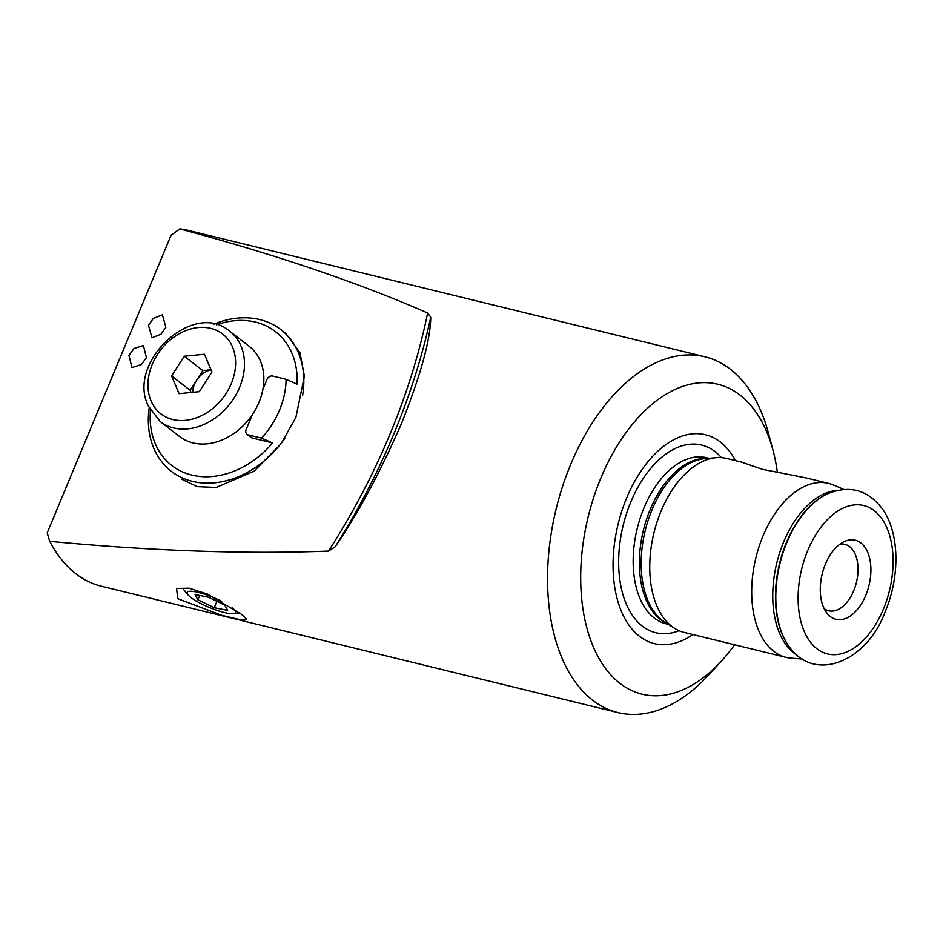 <?xml version="1.0" encoding="UTF-8"?>
<svg xmlns="http://www.w3.org/2000/svg" width="943" height="943" viewBox="0 0 943 943"><rect width="100%" height="100%" fill="white"/><g stroke="black" fill="none" stroke-linecap="round" stroke-linejoin="round"><path stroke-width="1.41" d="M716.15 457.697A89.538 53.008 103.7 0 0 661.043 511.13A89.538 53.008 103.7 0 0 674.434 628.227L664.803 622.097A85.801 50.804 103.7 0 1 651.978 509.892A85.801 50.804 103.7 0 1 704.786 458.687L716.15 457.697A89.538 53.008 103.7 0 1 726.699 458.475L741.21 462.023L762.404 469.319L806.489 477.995L828.638 483.405A89.538 53.008 103.7 0 0 762.981 536.072A89.538 53.008 103.7 0 0 786.097 657.354A89.538 53.008 103.7 0 0 791.165 658.155L802.304 659.027M825.42 564.138A40.702 24.094 103.7 0 0 826.905 613.103A40.702 24.094 103.7 0 0 865.768 595.328A40.702 24.094 103.7 0 0 868.008 553.034A40.702 24.094 103.7 0 0 844.421 541.506A40.702 24.094 103.7 0 0 825.42 564.138M824.158 608.648A34.184 20.239 103.7 0 0 828.649 610.781A34.184 20.239 103.7 0 0 853.721 590.672A34.184 20.239 103.7 0 0 844.893 544.359A34.184 20.239 103.7 0 0 839.93 544.182M777.386 472.431A159.532 94.465 103.7 0 0 773.071 450.577A159.532 94.465 103.7 0 0 694.543 383.412A159.532 94.465 103.7 0 0 600.844 478.077A159.532 94.465 103.7 0 0 602.601 664.308A159.532 94.465 103.7 0 0 721.643 660.819A159.532 94.465 103.7 0 0 734.609 644.753M773.071 450.577L768.38 432.943A183.142 108.433 103.7 0 0 730.342 369.208A183.142 108.433 103.7 0 0 704.975 356.796A183.142 108.433 103.7 0 0 570.668 464.51A183.142 108.433 103.7 0 0 592.581 700.166A183.142 108.433 103.7 0 0 617.948 712.578A183.142 108.433 103.7 0 0 709.336 674.292L721.643 660.819M735.434 460.608A107.502 63.652 103.7 0 0 626.647 498.01A107.502 63.652 103.7 0 0 623.193 615.343A107.502 63.652 103.7 0 0 692.881 634.545M843.796 489.405L833.506 485.032A89.538 53.008 103.7 0 0 828.638 483.405M146.413 357.597L141.403 364.54L131.961 367.57L128.943 355.476L133.953 348.533L143.395 345.503L146.413 357.597M165.862 327.28L161.076 334.164L151.976 337.794L148.475 325.347L153.261 318.451L162.361 314.821L165.862 327.28M177.803 598.711L176.53 588.456L189.178 588.184L207.295 594.019L241.514 614.294L246.642 619.209L240.618 619.787L221.935 615.378L177.803 598.711M179.807 228.913C275.922 254.681 358.54 282.711 427.651 313.005L430.739 317.225C430.538 339.315 420.837 374.63 401.635 423.159C379.97 472.761 357.821 513.959 335.189 546.775L328.541 551.089C245.498 554.272 152.566 551.018 49.755 541.341L47.15 532.984L171.084 235.243L179.807 228.913A183.142 108.433 -76.3 0 1 188.258 230.398L704.975 356.796M617.948 712.578L101.231 586.181A183.142 108.433 -76.3 0 1 75.864 573.768A183.142 108.433 -76.3 0 1 49.755 541.341M302.562 395.73A89.538 69.782 -52.3 0 0 280.837 329.626L285.835 333.492L299.992 352.776L304.412 376.233L295.89 417.395L281.167 443.658L254.032 471.217L216.159 487.472L197.228 486.635L181.445 479.127M674.434 628.227A89.538 53.008 103.7 0 0 684.146 632.411L786.097 657.354M216.536 324.781A84.646 65.975 127.7 0 1 255.506 322.105A84.646 65.975 127.7 0 1 297.069 384.143L286.071 379.322A76.513 59.633 -52.3 0 1 261.576 438.153L272.586 442.974A84.646 65.975 127.7 0 1 191.818 475.083A84.646 65.975 127.7 0 1 150.432 410.299M280.837 329.626A89.538 69.782 -52.3 0 0 259.761 319.571A89.538 69.782 -52.3 0 0 213.931 324.168M149.183 407.942A89.538 69.782 -52.3 0 0 171.331 471.311A89.538 69.782 -52.3 0 0 192.407 481.366A89.538 69.782 -52.3 0 0 284.845 438.283M261.576 438.153L248.162 434.876A4.88 3.807 127.7 0 1 247.007 434.322A4.88 3.807 127.7 0 1 246.17 429.525L252.394 414.59M262.861 389.424L266.987 379.51A4.88 3.807 127.7 0 1 272.645 376.033L286.071 379.322M272.586 442.974L252.194 437.988A4.88 3.807 127.7 0 1 251.038 437.446L247.007 434.322M211.091 369.868A20.345 15.854 -52.3 0 0 196.498 380.442A20.345 15.854 -52.3 0 0 192.678 392.323M160.169 421.533L179.535 436.503A56.981 44.404 -52.3 0 0 241.632 427.238A56.981 44.404 -52.3 0 0 260.398 361.028A56.981 44.404 -52.3 0 0 249.223 346.34L229.856 331.37A56.981 44.404 127.7 0 1 241.019 346.057A56.981 44.404 127.7 0 1 222.253 412.268A56.981 44.404 127.7 0 1 160.169 421.533L148.263 405.914C126.303 361.982 193.845 299.568 229.856 331.37M199.291 391.675L179.099 393.667L171.602 375.951L184.274 356.242L204.466 354.238L211.975 371.955L199.291 391.675M171.602 375.951L190.156 390.308L191.087 392.488M190.156 390.308L202.839 370.587L184.274 356.242M202.839 370.587L211.043 369.774M221.652 601.28A26.204 5.375 -157.4 0 0 207.295 595.139A26.204 5.375 -157.4 0 0 188.046 594.868A26.204 5.375 -157.4 0 0 215.381 609.779A26.204 5.375 -157.4 0 0 233.145 613.645A26.204 5.375 -157.4 0 0 232.167 607.716M227.664 610.369L224.764 605.123L208.438 597.202L195.024 594.538L197.924 599.795L214.238 607.705L227.664 610.369M216.902 601.304L214.238 607.705M199.716 595.469L197.924 599.795M827.459 493.826A87.145 51.606 103.7 0 0 827.152 493.967A87.145 51.606 103.7 0 0 786.45 542.437A87.145 51.606 103.7 0 0 789.645 647.287A87.145 51.606 103.7 0 0 789.857 647.558M721.395 457.638A96.587 57.193 103.7 0 0 630.855 501.9A96.587 57.193 103.7 0 0 624.973 600.809A96.587 57.193 103.7 0 0 679.054 630.69M708.959 458.322L706.613 457.744A85.459 50.604 103.7 0 0 643.939 508.018A85.459 50.604 103.7 0 0 666.006 623.783L668.339 624.349M707.403 458.451A85.459 50.604 103.7 0 0 650.163 509.538A85.459 50.604 103.7 0 0 667.031 623.512M837.408 490.384A86.332 51.122 103.7 0 0 783.645 541.966A86.332 51.122 103.7 0 0 797.083 655.208M827.777 493.684A87.628 51.889 103.7 0 0 786.863 542.414A87.628 51.889 103.7 0 0 790.069 647.841C816.214 683.156 867.654 660.442 885.277 611.5C899.987 576.68 899.705 533.408 882.636 509.232C868.149 489.959 849.867 484.773 827.777 493.684L827.152 493.967M883.45 608.989A76.348 45.205 103.7 0 0 874.314 510.741A76.348 45.205 103.7 0 0 807.75 550.476A76.348 45.205 103.7 0 0 816.874 648.713A76.348 45.205 103.7 0 0 883.45 608.989M430.739 317.225A516.422 343.252 123.3 0 1 393.832 433.945A516.422 343.252 123.3 0 1 335.189 546.775M427.651 313.005A508.041 337.688 123.3 0 1 328.541 551.089M248.162 434.876L252.194 437.988M151.033 400.881A50.462 39.335 -52.3 0 0 207.908 412.008A50.462 39.335 -52.3 0 0 232.532 347.036A50.462 39.335 -52.3 0 0 175.657 335.908A50.462 39.335 -52.3 0 0 151.033 400.881M233.145 613.645L239.805 613.033M188.046 594.868L183.779 589.717"/></g></svg>
